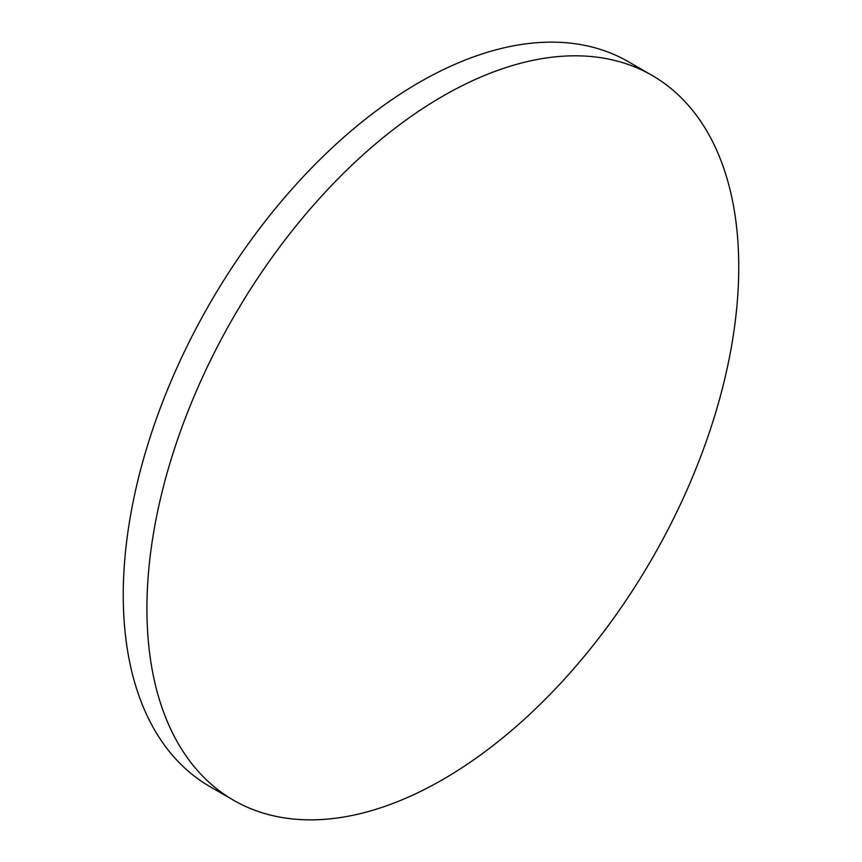 <?xml version="1.0" encoding="UTF-8"?>
<svg xmlns="http://www.w3.org/2000/svg" width="862" height="862" viewBox="0 0 862 862"><rect width="100%" height="100%" fill="white"/><g stroke="black" fill="none" stroke-linecap="round" stroke-linejoin="round"><path stroke-width="1.29" d="M442.842 96.135A418.49 241.619 120 0 0 169.448 464.92A418.49 241.619 120 0 0 233.591 800.259A418.49 241.619 120 0 0 442.842 779.528A418.49 241.619 120 0 0 716.225 410.754A418.49 241.619 120 0 0 652.081 75.414A418.49 241.619 120 0 0 442.842 96.135M652.081 75.414L628.409 61.741A418.49 241.619 120 0 0 419.158 82.472A418.49 241.619 120 0 0 145.775 451.246A418.49 241.619 120 0 0 209.919 786.586L233.591 800.259"/></g></svg>
